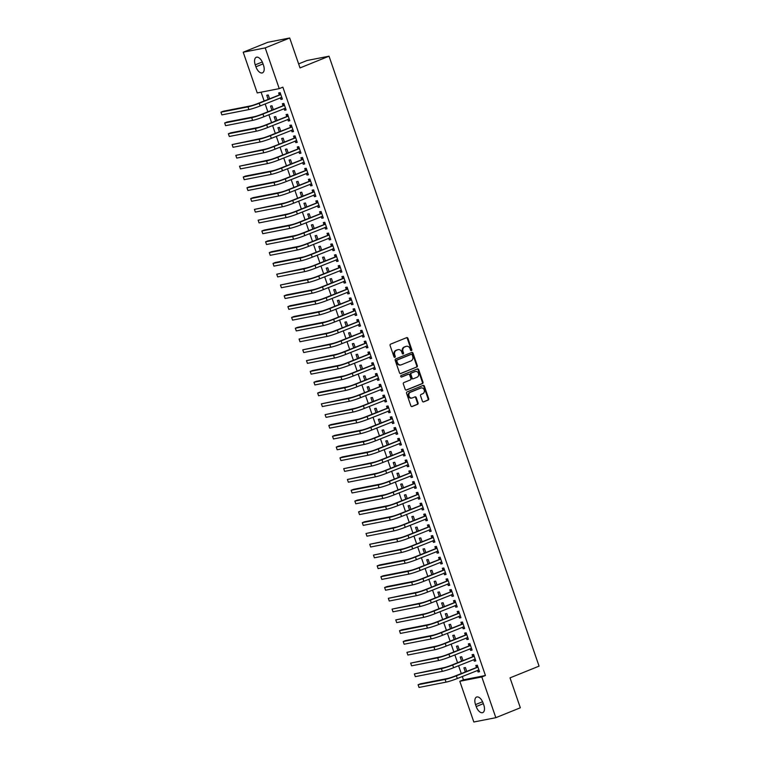 <?xml version="1.0" encoding="UTF-8"?>
<svg xmlns="http://www.w3.org/2000/svg" width="760" height="760" viewBox="0 0 760 760"><rect width="100%" height="100%" fill="white"/><g stroke="black" fill="none" stroke-linecap="round" stroke-linejoin="round"><path stroke-width="1.14" d="M411.426 350.616A0.788 0.665 78.9 0 0 411.796 349.619L407.92 338.352A1.121 0.959 78.9 0 0 406.657 337.649L390.63 344.128A1.121 0.959 78.9 0 0 390.108 345.553L393.984 356.82A0.788 0.665 78.9 0 0 395.238 356.316L394.734 354.853A3.6 3.059 78.9 0 1 396.416 350.312L397.746 349.771A3.6 3.059 78.9 0 1 398.221 349.628A3.6 3.059 78.9 0 1 401.764 352.013L402.268 353.466A0.788 0.665 78.9 0 0 403.512 352.963L403.009 351.51A3.6 3.059 78.9 0 1 404.69 346.969L406.03 346.427A3.6 3.059 78.9 0 1 406.505 346.284A3.6 3.059 78.9 0 1 410.048 348.669L410.552 350.123A0.788 0.665 78.9 0 0 411.426 350.616M411.008 350.616A0.788 0.665 78.9 0 0 411.198 349.733L407.322 338.476A1.121 0.959 78.9 0 0 406.495 337.725M394.449 357.314A0.788 0.665 78.9 0 0 394.639 356.43L394.136 354.977L394.734 354.853M402.733 353.97A0.788 0.665 78.9 0 0 402.923 353.087L402.42 351.623L403.009 351.51M422.398 401.175A1.121 0.959 78.9 0 0 423.652 401.878L428.146 400.055A1.121 0.959 78.9 0 0 428.678 398.639L424.365 386.127A1.121 0.959 78.9 0 0 423.111 385.424L407.084 391.903A1.121 0.959 78.9 0 0 406.552 393.319L410.865 405.83A1.121 0.959 78.9 0 0 412.119 406.534L417.553 404.339A1.121 0.959 78.9 0 0 418.076 402.923L416.233 397.565A1.121 0.959 78.9 0 0 414.979 396.862L412.281 397.955A3.011 2.555 78.9 0 1 410.334 392.284L420.878 388.018A3.011 2.555 78.9 0 1 422.835 393.69L421.078 394.402A1.121 0.959 78.9 0 0 420.555 395.817L422.398 401.175M462.298 676.505L463.438 679.811L485.44 675.497L282.863 87.162L279.233 88.626L257.231 92.938L243.209 52.212L265.212 47.899L279.233 88.626M485.44 675.497L481.811 676.961L495.833 717.687L473.831 722L459.809 681.274L481.811 676.961M243.209 52.212L267.701 42.313L289.702 38L300.01 67.925L329.033 56.192L539.058 666.14L510.026 677.863L520.334 707.788L495.833 717.687M289.702 38L265.212 47.899M416.793 367.08A1.121 0.959 78.9 0 0 417.316 365.655L413.012 353.144A1.121 0.959 78.9 0 0 411.758 352.45L395.722 358.919A1.121 0.959 78.9 0 0 395.2 360.344L399.513 372.856A1.121 0.959 78.9 0 0 400.767 373.559L416.195 367.194A1.121 0.959 78.9 0 0 416.727 365.778L412.414 353.267A1.121 0.959 78.9 0 0 411.587 352.516M418.684 369.635L422.997 382.147A1.121 0.959 78.9 0 1 422.474 383.572L406.438 390.041A1.121 0.959 78.9 0 1 405.184 389.348L403.341 383.99A1.121 0.959 78.9 0 1 403.864 382.574L410.372 379.943A1.121 0.959 78.9 0 0 410.894 378.527L409.668 374.974A1.121 0.959 78.9 0 0 408.415 374.272L401.651 377.007A0.788 0.665 78.9 0 1 401.137 375.516L417.43 368.933A1.121 0.959 78.9 0 1 418.684 369.635L418.095 369.749L422.398 382.261L422.997 382.147M329.033 56.192L307.03 60.505L298.623 63.906M473.765 659.566L474.325 661.181L475.808 660.896L473.575 654.408L472.093 654.702L472.691 656.45M462.992 660.535L461.681 656.744L460.199 657.029L461.595 661.095M466.327 637.953L466.887 639.578L468.369 639.283L466.137 632.804L464.654 633.099L465.253 634.847M455.553 638.922L454.242 635.132L452.76 635.426L454.157 639.492M458.888 616.35L459.448 617.975L460.93 617.681L458.698 611.202L457.216 611.486L457.815 613.244M448.115 617.319L446.804 613.529L445.322 613.814L446.719 617.88M451.449 594.747L452 596.362L453.492 596.077L451.259 589.589L449.777 589.883L450.376 591.631M440.667 595.716L439.365 591.926L437.883 592.211L439.28 596.277M444.011 573.135L444.562 574.76L446.053 574.465L443.821 567.986L442.329 568.281L442.938 570.028M433.228 574.104L431.927 570.313L430.435 570.608L431.841 574.674M436.572 551.532L437.123 553.156L438.615 552.862L436.382 546.383L434.891 546.668L435.499 548.425M425.79 552.501L424.488 548.711L422.997 548.995L424.403 553.061M429.124 529.929L429.685 531.544L431.176 531.259L428.944 524.77L427.452 525.065L428.06 526.813M418.351 530.898L417.05 527.107L415.558 527.392L416.955 531.458M421.686 508.317L422.247 509.941L423.728 509.647L421.505 503.167L420.014 503.462L420.622 505.21M410.913 509.286L409.611 505.495L408.12 505.789L409.516 509.856M414.248 486.714L414.808 488.338L416.29 488.043L414.058 481.565L412.575 481.849L413.174 483.607M403.474 487.683L402.163 483.892L400.681 484.177L402.078 488.243M406.809 465.11L407.369 466.726L408.851 466.44L406.619 459.952L405.137 460.247L405.735 461.994M396.036 466.079L394.725 462.279L393.243 462.574L394.639 466.64M399.37 443.498L399.931 445.123L401.413 444.828L399.18 438.349L397.698 438.644L398.297 440.391M388.597 444.467L387.286 440.676L385.805 440.971L387.201 445.037M391.932 421.895L392.492 423.519L393.974 423.225L391.742 416.746L390.26 417.031L390.858 418.788M381.159 422.864L379.848 419.073L378.366 419.358L379.762 423.424M384.493 400.292L385.044 401.907L386.536 401.622L384.303 395.133L382.812 395.428L383.42 397.176M373.711 401.261L372.409 397.461L370.927 397.755L372.324 401.822M377.055 378.68L377.606 380.304L379.097 380.009L376.865 373.53L375.373 373.825L375.981 375.573M366.272 379.648L364.971 375.858L363.479 376.152L364.885 380.219M369.607 357.077L370.167 358.701L371.659 358.406L369.426 351.927L367.935 352.212L368.543 353.97M358.834 358.045L357.533 354.255L356.041 354.54L357.447 358.606M362.168 335.474L362.729 337.088L364.22 336.803L361.988 330.315L360.497 330.609L361.104 332.358M351.395 336.442L350.094 332.642L348.602 332.937L349.999 337.003M354.73 313.861L355.291 315.485L356.772 315.191L354.54 308.712L353.058 309.006L353.666 310.755M343.957 314.83L342.655 311.04L341.164 311.334L342.56 315.4M347.291 292.258L347.852 293.882L349.334 293.588L347.101 287.109L345.619 287.394L346.218 289.151M336.519 293.227L335.207 289.437L333.726 289.721L335.122 293.787M339.853 270.655L340.413 272.27L341.895 271.985L339.663 265.497L338.181 265.791L338.779 267.539M329.08 271.624L327.769 267.824L326.287 268.118L327.683 272.184M332.415 249.042L332.975 250.667L334.457 250.373L332.224 243.894L330.742 244.188L331.341 245.936M321.641 250.012L320.33 246.221L318.849 246.516L320.245 250.581M324.976 227.439L325.527 229.064L327.019 228.769L324.786 222.291L323.304 222.575L323.902 224.333M314.203 228.409L312.892 224.618L311.41 224.903L312.806 228.969M317.537 205.836L318.088 207.451L319.58 207.166L317.347 200.678L315.856 200.972L316.464 202.72M306.755 206.805L305.453 203.005L303.962 203.3L305.368 207.366M310.099 184.224L310.65 185.848L312.141 185.554L309.909 179.075L308.417 179.369L309.026 181.118M299.316 185.193L298.015 181.402L296.523 181.697L297.93 185.763M302.651 162.621L303.212 164.245L304.703 163.951L302.47 157.472L300.979 157.757L301.587 159.514M291.878 163.59L290.577 159.799L289.085 160.084L290.491 164.15M295.212 141.018L295.773 142.633L297.255 142.348L295.032 135.859L293.541 136.154L294.148 137.902M284.44 141.987L283.138 138.187L281.647 138.482L283.043 142.548M287.774 119.405L288.334 121.03L289.816 120.736L287.584 114.256L286.102 114.551L286.71 116.299M277.001 120.374L275.69 116.584L274.208 116.879L275.604 120.944M280.335 97.802L280.896 99.418L282.378 99.132L280.145 92.653L278.663 92.938L279.262 94.696M269.562 98.771L268.251 94.981L266.769 95.266L268.166 99.332M261.098 92.178L264.128 100.966M265.154 103.939L267.843 111.767M268.869 114.741L271.567 122.569M272.593 125.543L275.291 133.38M276.308 136.353L279.005 144.181M280.031 147.155L282.729 154.983M283.746 157.957L286.444 165.784M287.47 168.758L290.168 176.586M291.194 179.559L293.882 187.387M294.909 190.361L297.606 198.198M298.632 201.172L301.321 209M302.347 211.973L305.045 219.802M306.071 222.775L308.769 230.603M309.785 233.576L312.483 241.405M313.51 244.378L316.207 252.206M317.224 255.179L319.922 263.017M320.948 265.99L323.646 273.819M324.672 276.792L327.36 284.62M328.387 287.594L331.084 295.422M332.11 298.395L334.808 306.223M335.825 309.197L338.523 317.024M339.549 319.998L342.247 327.835M343.263 330.809L345.962 338.637M346.988 341.61L349.685 349.438M350.702 352.412L353.4 360.24M354.426 363.213L357.124 371.041M358.15 374.015L360.838 381.843M361.865 384.816L364.562 392.654M365.588 395.627L368.286 403.455M369.303 406.429L372.001 414.257M373.027 417.231L375.725 425.058M376.741 428.032L379.44 435.86M380.465 438.833L383.163 446.661M384.18 449.635L386.878 457.472M387.904 460.446L390.602 468.274M391.628 471.248L394.316 479.075M395.342 482.049L398.041 489.877M399.066 492.85L401.764 500.678M402.781 503.652L405.479 511.48M406.505 514.453L409.203 522.291M410.219 525.264L412.917 533.092M413.943 536.066L416.641 543.894M417.667 546.867L420.356 554.695M421.382 557.669L424.08 565.497M425.106 568.471L427.794 576.298M428.82 579.272L431.519 587.109M432.544 590.083L435.242 597.911M436.259 600.885L438.957 608.712M439.983 611.686L442.681 619.514M443.697 622.487L446.395 630.315M447.421 633.289L450.119 641.117M451.145 644.091L453.834 651.928M454.86 654.901L457.558 662.73M458.584 665.703L461.272 673.531M273.277 109.573L271.976 105.782L270.484 106.077L271.89 110.133M284.059 108.604L284.61 110.228L286.102 109.934L283.87 103.455L282.378 103.74L282.986 105.497M280.725 131.185L279.414 127.385L277.932 127.68L279.328 131.746M291.498 130.216L292.049 131.832L293.541 131.537L291.308 125.058L289.826 125.352L290.424 127.1M288.163 152.788L286.852 148.998L285.37 149.283L286.767 153.349M298.937 151.82L299.497 153.434L300.979 153.149L298.747 146.661L297.264 146.956L297.863 148.713M295.602 174.391L294.291 170.601L292.809 170.895L294.205 174.952M306.375 173.423L306.935 175.047L308.417 174.752L306.185 168.273L304.703 168.559L305.301 170.316M303.041 196.004L301.729 192.204L300.248 192.498L301.644 196.564M313.813 195.035L314.374 196.65L315.856 196.355L313.623 189.876L312.141 190.171L312.74 191.919M310.479 217.607L309.177 213.816L307.686 214.101L309.082 218.167M321.252 216.638L321.812 218.253L323.294 217.968L321.062 211.48L319.58 211.774L320.188 213.531M317.917 239.21L316.616 235.419L315.124 235.714L316.521 239.77M328.69 238.241L329.251 239.865L330.742 239.571L328.51 233.092L327.019 233.377L327.626 235.134M325.356 260.822L324.055 257.022L322.563 257.317L323.969 261.383M336.129 259.853L336.69 261.469L338.181 261.174L335.948 254.695L334.457 254.99L335.065 256.738M332.794 282.425L331.493 278.635L330.001 278.92L331.408 282.986M343.577 281.456L344.128 283.072L345.619 282.786L343.387 276.298L341.895 276.592L342.503 278.35M340.233 304.028L338.931 300.238L337.44 300.533L338.846 304.589M351.015 303.059L351.566 304.684L353.058 304.389L350.825 297.91L349.334 298.195L349.942 299.953M347.681 325.641L346.37 321.841L344.888 322.135L346.284 326.202M358.454 324.672L359.005 326.287L360.497 325.992L358.264 319.513L356.782 319.808L357.38 321.556M355.119 347.244L353.808 343.453L352.327 343.738L353.723 347.805M365.892 346.275L366.453 347.89L367.935 347.605L365.702 341.116L364.22 341.411L364.819 343.168M362.558 368.847L361.247 365.056L359.765 365.351L361.161 369.408M373.331 367.878L373.891 369.502L375.373 369.208L373.141 362.729L371.659 363.014L372.257 364.772M369.997 390.459L368.685 386.659L367.203 386.954L368.6 391.02M380.769 389.49L381.33 391.106L382.812 390.811L380.579 384.332L379.097 384.626L379.696 386.374M377.435 412.062L376.133 408.272L374.642 408.557L376.038 412.623M388.208 411.094L388.769 412.709L390.25 412.423L388.027 405.935L386.536 406.229L387.144 407.987M384.873 433.666L383.572 429.875L382.08 430.169L383.477 434.226M395.647 432.697L396.207 434.321L397.698 434.026L395.466 427.548L393.974 427.832L394.582 429.59M392.312 455.278L391.01 451.478L389.519 451.772L390.925 455.838M403.094 454.309L403.645 455.924L405.137 455.63L402.904 449.151L401.413 449.445L402.021 451.193M399.75 476.881L398.449 473.09L396.957 473.375L398.363 477.441M410.533 475.912L411.084 477.527L412.575 477.242L410.343 470.753L408.851 471.048L409.459 472.805M407.189 498.484L405.887 494.693L404.405 494.988L405.802 499.044M417.971 497.515L418.522 499.139L420.014 498.845L417.781 492.366L416.29 492.651L416.898 494.408M414.637 520.096L413.326 516.297L411.844 516.591L413.24 520.657M425.41 519.128L425.97 520.742L427.452 520.448L425.22 513.969L423.738 514.264L424.337 516.011M422.075 541.7L420.764 537.909L419.283 538.194L420.679 542.26M432.849 540.731L433.409 542.346L434.891 542.061L432.659 535.572L431.176 535.866L431.775 537.624M429.514 563.303L428.203 559.512L426.721 559.806L428.117 563.863M440.287 562.333L440.847 563.958L442.329 563.663L440.097 557.184L438.615 557.469L439.213 559.227M436.952 584.915L435.641 581.115L434.159 581.409L435.556 585.475M447.726 583.946L448.286 585.561L449.768 585.267L447.535 578.788L446.053 579.082L446.661 580.83M444.391 606.518L443.089 602.727L441.598 603.012L442.994 607.078M455.164 605.549L455.724 607.164L457.206 606.879L454.983 600.39L453.492 600.685L454.1 602.442M451.829 628.121L450.528 624.331L449.036 624.625L450.442 628.681M462.602 627.152L463.163 628.776L464.654 628.482L462.422 622.003L460.93 622.288L461.538 624.045M459.268 649.733L457.966 645.933L456.475 646.228L457.881 650.294M470.05 648.764L470.601 650.38L472.093 650.085L469.86 643.606L468.369 643.9L468.977 645.649M466.706 671.336L465.405 667.546L463.913 667.831L465.32 671.897M477.489 670.367L478.04 671.982L479.531 671.697L477.299 665.209L475.808 665.503L476.416 667.261M483.806 705.052A7.343 3.829 68 0 1 482.752 712.605A7.343 3.829 68 0 1 476.197 706.543L475.522 704.606A7.343 3.829 68 0 1 476.577 697.053A7.343 3.829 68 0 1 483.132 703.114L483.806 705.052M463.438 679.811L459.809 681.274M255.237 64.847A7.343 3.829 68 0 1 256.291 57.294A7.343 3.829 68 0 1 262.846 63.355L263.52 65.293A7.343 3.829 68 0 1 262.466 72.846A7.343 3.829 68 0 1 255.901 66.785L255.237 64.847L262.295 61.987M280.896 99.418L282.283 98.857M284.61 110.228L286.007 109.659M288.334 121.03L289.731 120.469M292.049 131.832L293.445 131.271M295.773 142.633L297.169 142.072M299.497 153.434L300.884 152.874M303.212 164.245L304.608 163.675M306.935 175.047L308.322 174.477M310.65 185.848L312.047 185.288M314.374 196.65L315.761 196.089M318.088 207.451L319.485 206.891M321.812 218.253L323.209 217.692M325.527 229.064L326.923 228.494M329.251 239.865L330.647 239.295M332.975 250.667L334.362 250.106M336.69 261.469L338.086 260.908M340.413 272.27L341.8 271.709M344.128 283.072L345.524 282.511M347.852 293.882L349.239 293.312M351.566 304.684L352.963 304.114M355.291 315.485L356.687 314.925M359.005 326.287L360.401 325.726M362.729 337.088L364.125 336.528M366.453 347.89L367.84 347.329M370.167 358.701L371.564 358.131M373.891 369.502L375.278 368.933M377.606 380.304L379.002 379.743M381.33 391.106L382.717 390.545M385.044 401.907L386.441 401.346M388.769 412.709L390.165 412.148M392.492 423.519L393.88 422.949M396.207 434.321L397.603 433.751M399.931 445.123L401.318 444.562M403.645 455.924L405.042 455.363M407.369 466.726L408.756 466.165M411.084 477.527L412.481 476.966M414.808 488.338L416.204 487.768M418.522 499.139L419.919 498.569M422.247 509.941L423.643 509.381M425.97 520.742L427.358 520.182M429.685 531.544L431.081 530.983M433.409 542.346L434.796 541.785M437.123 553.156L438.52 552.586M440.847 563.958L442.234 563.388M444.562 574.76L445.958 574.199M448.286 585.561L449.683 585M452 596.362L453.397 595.802M455.724 607.164L457.121 606.603M459.448 617.975L460.835 617.405M463.163 628.776L464.559 628.207M466.887 639.578L468.274 639.017M470.601 650.38L471.998 649.819M474.325 661.181L475.712 660.62M478.04 671.982L479.436 671.422M406.21 346.36A3.6 3.059 78.9 0 0 405.906 346.398A3.6 3.059 78.9 0 0 405.431 346.541L406.03 346.427M402.42 351.623A3.6 3.059 78.9 0 1 404.101 347.082L405.431 346.541M397.926 349.704A3.6 3.059 78.9 0 0 397.632 349.742A3.6 3.059 78.9 0 0 397.157 349.885L397.746 349.771M394.136 354.977A3.6 3.059 78.9 0 1 395.817 350.426L397.157 349.885M400.339 373.606L416.195 367.194M412.167 354.815A0.788 0.665 78.9 0 0 411.284 354.331L397.214 360.012A0.788 0.665 78.9 0 0 396.853 361.01L397.375 362.539A3.6 3.059 78.9 0 0 400.919 364.923A3.6 3.059 78.9 0 0 401.394 364.781L411.017 360.895A3.6 3.059 78.9 0 0 412.699 356.354L412.167 354.815M410.903 354.397A0.788 0.665 78.9 0 0 410.695 354.445L411.284 354.331M400.624 364.971A3.6 3.059 78.9 0 1 400.33 365.047A3.6 3.059 78.9 0 1 396.786 362.662L396.255 361.123A0.788 0.665 78.9 0 1 396.625 360.126L410.695 354.445M406.011 390.099L421.876 383.686A1.121 0.959 78.9 0 0 422.398 382.261M408.12 374.328A1.121 0.959 78.9 0 0 407.825 374.385L401.29 377.026M417.116 377.216A3.011 2.555 78.9 0 0 415.159 371.545L411.445 373.046A1.121 0.959 78.9 0 0 410.923 374.471L412.138 378.014A1.121 0.959 78.9 0 0 413.392 378.717L417.116 377.216M415.264 371.507A3.011 2.555 78.9 0 0 414.57 371.659L415.159 371.545M413.098 378.774L412.803 378.841A1.121 0.959 78.9 0 1 411.549 378.138L410.324 374.585A1.121 0.959 78.9 0 1 410.846 373.16L414.57 371.659M418.095 369.749A1.121 0.959 78.9 0 0 417.269 368.999M420.983 387.98A3.011 2.555 78.9 0 0 420.29 388.132L420.878 388.018M411.587 398.107A3.011 2.555 78.9 0 1 409.735 392.397L420.29 388.132M411.692 406.581L416.955 404.453A1.121 0.959 78.9 0 0 417.487 403.037L415.634 397.68A1.121 0.959 78.9 0 0 414.817 396.929M423.225 401.926L427.557 400.178A1.121 0.959 78.9 0 0 428.079 398.753L423.766 386.241A1.121 0.959 78.9 0 0 422.949 385.491M280.753 94.401L257.745 103.54A5.738 0.494 161 0 1 250.24 105.963L223.212 111.254L220.941 112.176L247.969 106.875A8.598 0.731 -19 0 0 259.236 103.255L280.516 94.658M221.873 114.874L220.941 112.176L221.873 114.874L248.9 109.573A8.598 0.731 -19 0 0 260.167 105.953L281.779 97.375M279.024 94.943L280.43 93.461M281.912 97.774L280.62 97.688M284.468 105.203L261.469 114.352A5.738 0.494 161 0 1 253.963 116.764L226.927 122.056L224.666 122.977L251.693 117.677A8.598 0.731 -19 0 0 262.951 114.057L284.231 105.46M225.596 125.675L224.666 122.977L225.596 125.675L252.624 120.384A8.598 0.731 -19 0 0 263.881 116.755L285.494 108.177M282.748 105.745L284.145 104.262M285.637 108.576L284.335 108.49M288.192 116.004L265.192 125.153A5.738 0.494 161 0 1 257.678 127.566L230.65 132.857L228.38 133.779L255.407 128.487A8.598 0.731 -19 0 0 266.674 124.859L287.954 116.261M229.311 136.477L228.38 133.779L229.311 136.477L256.338 131.185A8.598 0.731 -19 0 0 267.606 127.556L289.218 118.987M286.473 116.555L287.869 115.064M289.351 119.386L288.059 119.301M291.916 126.816L268.907 135.954A5.738 0.494 161 0 1 261.402 138.368L232.104 144.581L259.131 139.289A8.598 0.731 -19 0 0 270.398 135.66L291.678 127.062M233.035 147.279L232.104 144.581L233.035 147.279L260.062 141.987A8.598 0.731 -19 0 0 271.329 138.368L292.933 129.789M290.187 127.357L291.584 125.865M293.075 130.188L291.773 130.102M295.63 137.617L272.631 146.756A5.738 0.494 161 0 1 265.116 149.169L235.818 155.382L262.846 150.09A8.598 0.731 -19 0 0 274.113 146.461L295.393 137.864M236.749 158.089L235.818 155.382L236.749 158.089L263.777 152.788A8.598 0.731 -19 0 0 275.044 149.169L296.656 140.59M293.911 138.159L295.308 136.677M296.79 140.989L295.498 140.904M299.354 148.418L276.345 157.557A5.738 0.494 161 0 1 268.841 159.98L239.542 166.184L266.57 160.892A8.598 0.731 -19 0 0 277.837 157.273L299.117 148.666M240.473 168.891L239.542 166.184L240.473 168.891L267.501 163.59A8.598 0.731 -19 0 0 278.768 159.97L300.371 151.392M297.625 148.96L299.031 147.478M300.513 151.791L299.212 151.706M303.069 159.22L280.07 168.359A5.738 0.494 161 0 1 272.555 170.781L245.527 176.073L243.266 176.994L270.294 171.693A8.598 0.731 -19 0 0 281.551 168.074L302.831 159.476M244.188 179.692L243.266 176.994L244.188 179.692L271.216 174.391A8.598 0.731 -19 0 0 282.483 170.772L304.095 162.193M301.349 159.761L302.746 158.28M304.238 162.593L302.936 162.507M306.793 170.022L283.784 179.17A5.738 0.494 161 0 1 276.279 181.583L249.251 186.875L246.981 187.796L274.008 182.495A8.598 0.731 -19 0 0 285.276 178.875L306.555 170.278M247.912 190.494L246.981 187.796L247.912 190.494L274.94 185.202A8.598 0.731 -19 0 0 286.206 181.573L307.819 172.995M305.064 170.563L306.47 169.081M307.952 173.394L306.651 173.309M310.507 180.823L287.508 189.971A5.738 0.494 161 0 1 279.993 192.384L252.966 197.676L250.705 198.597L277.733 193.306A8.598 0.731 -19 0 0 288.99 189.677L310.27 181.079M251.636 201.295L250.705 198.597L251.636 201.295L278.663 196.004A8.598 0.731 -19 0 0 289.921 192.375L311.534 183.806M308.788 181.374L310.184 179.882M311.676 184.205L310.374 184.119M314.231 191.634L291.223 200.773A5.738 0.494 161 0 1 283.717 203.186L254.419 209.399L281.447 204.107A8.598 0.731 -19 0 0 292.714 200.478L313.994 191.881M255.351 212.097L254.419 209.399L255.351 212.097L282.378 206.805A8.598 0.731 -19 0 0 293.645 203.186L315.257 194.607M312.502 192.175L313.909 190.684M315.39 195.006L314.099 194.921M317.946 202.435L294.947 211.575A5.738 0.494 161 0 1 287.441 213.987L258.144 220.2L285.171 214.909A8.598 0.731 -19 0 0 296.438 211.28L317.709 202.682M259.074 222.908L258.144 220.2L259.074 222.908L286.102 217.607A8.598 0.731 -19 0 0 297.359 213.987L318.972 205.409M316.226 202.977L317.623 201.495M319.115 205.808L317.813 205.722M321.67 213.237L298.67 222.376A5.738 0.494 161 0 1 291.156 224.798L264.128 230.09L261.858 231.002L288.885 225.71A8.598 0.731 -19 0 0 300.152 222.091L321.433 213.484M262.789 233.709L261.858 231.002L262.789 233.709L289.816 228.409A8.598 0.731 -19 0 0 301.084 224.789L322.696 216.21M319.95 213.778L321.347 212.296M322.829 216.609L321.537 216.524M325.394 224.038L302.385 233.177A5.738 0.494 161 0 1 294.88 235.6L267.852 240.891L265.582 241.813L292.609 236.512A8.598 0.731 -19 0 0 303.876 232.892L325.156 224.295M266.513 244.511L265.582 241.813L266.513 244.511L293.541 239.21A8.598 0.731 -19 0 0 304.808 235.59L326.41 227.012M323.665 224.58L325.062 223.098M326.553 227.411L325.251 227.325M329.108 234.84L306.109 243.988A5.738 0.494 161 0 1 298.594 246.401L271.567 251.693L269.297 252.615L296.334 247.313A8.598 0.731 -19 0 0 307.591 243.694L328.871 235.096M270.227 255.312L269.297 252.615L270.227 255.312L297.255 250.021A8.598 0.731 -19 0 0 308.522 246.392L330.135 237.814M327.389 235.381L328.785 233.899M330.267 238.212L328.976 238.127M332.832 245.641L309.823 254.79A5.738 0.494 161 0 1 302.319 257.203L275.291 262.495L273.02 263.416L300.048 258.124A8.598 0.731 -19 0 0 311.315 254.495L332.595 245.898M273.952 266.114L273.02 263.416L273.952 266.114L300.979 260.822A8.598 0.731 -19 0 0 312.246 257.194L333.858 248.624M331.103 246.192L332.51 244.701M333.991 249.023L332.69 248.938M336.547 256.452L313.548 265.591A5.738 0.494 161 0 1 306.033 268.005L276.745 274.217L303.772 268.926A8.598 0.731 -19 0 0 315.029 265.297L336.309 256.699M277.666 276.916L276.745 274.217L277.666 276.916L304.703 271.624A8.598 0.731 -19 0 0 315.96 268.005L337.573 259.426M334.827 256.994L336.224 255.502M337.716 259.825L336.414 259.74M340.271 267.254L317.262 276.393A5.738 0.494 161 0 1 309.757 278.806L280.459 285.019L307.486 279.727A8.598 0.731 -19 0 0 318.753 276.099L340.034 267.501M281.39 287.726L280.459 285.019L281.39 287.726L308.417 282.425A8.598 0.731 -19 0 0 319.684 278.806L341.297 270.227M338.542 267.795L339.948 266.313M341.43 270.626L340.128 270.541M343.985 278.055L320.986 287.195A5.738 0.494 161 0 1 313.471 289.617L286.444 294.909L284.183 295.82L311.21 290.529A8.598 0.731 -19 0 0 322.468 286.909L343.748 278.302M285.114 298.528L284.183 295.82L285.114 298.528L312.141 293.227A8.598 0.731 -19 0 0 323.399 289.608L345.012 281.029M342.266 278.597L343.662 277.115M345.154 281.428L343.852 281.342M347.709 288.857L324.7 297.996A5.738 0.494 161 0 1 317.195 300.418L290.168 305.71L287.897 306.631L314.925 301.33A8.598 0.731 -19 0 0 326.192 297.711L347.472 289.113M288.828 309.329L287.897 306.631L288.828 309.329L315.856 304.028A8.598 0.731 -19 0 0 327.123 300.409L348.735 291.83M345.981 289.398L347.387 287.916M348.868 292.229L347.577 292.144M351.424 299.659L328.424 308.807A5.738 0.494 161 0 1 320.919 311.22L293.892 316.512L291.622 317.433L318.649 312.132A8.598 0.731 -19 0 0 329.916 308.512L351.187 299.915M292.552 320.131L291.622 317.433L292.552 320.131L319.58 314.839A8.598 0.731 -19 0 0 330.837 311.21L352.45 302.632M349.704 300.2L351.101 298.718M352.592 303.031L351.291 302.945M355.148 310.46L332.148 319.608A5.738 0.494 161 0 1 324.634 322.022L297.606 327.313L295.336 328.234L322.363 322.943A8.598 0.731 -19 0 0 333.63 319.314L354.91 310.716M296.267 330.933L295.336 328.234L296.267 330.933L323.294 325.641A8.598 0.731 -19 0 0 334.562 322.012L356.174 313.443M353.428 311.011L354.825 309.519M356.307 313.842L355.015 313.756M358.872 321.271L335.863 330.41A5.738 0.494 161 0 1 328.358 332.823L299.06 339.036L326.087 333.744A8.598 0.731 -19 0 0 337.354 330.115L358.635 321.518M299.991 341.734L299.06 339.036L299.991 341.734L327.019 336.442A8.598 0.731 -19 0 0 338.285 332.823L359.888 324.244M357.143 321.812L358.54 320.321M360.031 324.644L358.729 324.558M362.587 332.072L339.587 341.212A5.738 0.494 161 0 1 332.072 343.624L302.774 349.837L329.812 344.546A8.598 0.731 -19 0 0 341.069 340.917L362.349 332.32M303.705 352.545L302.774 349.837L303.705 352.545L330.733 347.244A8.598 0.731 -19 0 0 342 343.624L363.613 335.046M360.867 332.614L362.263 331.132M363.745 335.445L362.453 335.359M366.31 342.874L343.301 352.013A5.738 0.494 161 0 1 335.797 354.435L306.498 360.639L333.526 355.347A8.598 0.731 -19 0 0 344.793 351.728L366.073 343.121M307.43 363.346L306.498 360.639L307.43 363.346L334.457 358.045A8.598 0.731 -19 0 0 345.724 354.426L367.337 345.847M364.581 343.416L365.987 341.933M367.469 346.247L366.168 346.161M370.025 353.675L347.026 362.815A5.738 0.494 161 0 1 339.511 365.237L312.483 370.528L310.222 371.45L337.25 366.149A8.598 0.731 -19 0 0 348.507 362.529L369.787 353.932M311.144 374.148L310.222 371.45L311.144 374.148L338.181 368.847A8.598 0.731 -19 0 0 349.438 365.227L371.051 356.649M368.305 354.217L369.702 352.735M371.193 357.048L369.892 356.962M373.749 364.477L350.74 373.625A5.738 0.494 161 0 1 343.235 376.038L316.207 381.33L313.937 382.251L340.964 376.95A8.598 0.731 -19 0 0 352.231 373.331L373.512 364.733M314.868 384.949L313.937 382.251L314.868 384.949L341.895 379.658A8.598 0.731 -19 0 0 353.162 376.029L374.775 367.45M372.02 365.019L373.426 363.536M374.908 367.849L373.616 367.764M377.463 375.278L354.464 384.427A5.738 0.494 161 0 1 346.949 386.84L319.922 392.131L317.661 393.053L344.688 387.762A8.598 0.731 -19 0 0 355.946 384.132L377.226 375.535M318.592 395.751L317.661 393.053L318.592 395.751L345.619 390.459A8.598 0.731 -19 0 0 356.877 386.83L378.49 378.262M375.744 375.829L377.14 374.338M378.632 378.66L377.33 378.575M381.188 386.089L358.188 395.228A5.738 0.494 161 0 1 350.673 397.641L321.375 403.854L348.403 398.563A8.598 0.731 -19 0 0 359.67 394.934L380.95 386.337M322.306 406.552L321.375 403.854L322.306 406.552L349.334 401.261A8.598 0.731 -19 0 0 360.601 397.641L382.213 389.063M379.459 386.631L380.865 385.139M382.346 389.462L381.055 389.376M384.911 396.891L361.902 406.03A5.738 0.494 161 0 1 354.397 408.443L325.099 414.656L352.127 409.365A8.598 0.731 -19 0 0 363.394 405.735L384.674 397.138M326.03 417.363L325.099 414.656L326.03 417.363L353.058 412.062A8.598 0.731 -19 0 0 364.315 408.443L385.928 399.865M383.183 397.433L384.579 395.95M386.07 400.263L384.769 400.178M388.626 407.692L365.626 416.831A5.738 0.494 161 0 1 358.112 419.254L331.084 424.545L328.814 425.457L355.841 420.166A8.598 0.731 -19 0 0 367.108 416.546L388.388 407.94M329.745 428.165L328.814 425.457L329.745 428.165L356.772 422.864A8.598 0.731 -19 0 0 368.04 419.244L389.652 410.666M386.906 408.234L388.303 406.752M389.785 411.065L388.493 410.979M392.35 418.494L369.341 427.633A5.738 0.494 161 0 1 361.836 430.055L334.808 435.347L332.538 436.269L359.565 430.967A8.598 0.731 -19 0 0 370.832 427.348L392.112 418.75M333.469 438.966L332.538 436.269L333.469 438.966L360.497 433.666A8.598 0.731 -19 0 0 371.763 430.046L393.366 421.467M390.621 419.035L392.017 417.553M393.509 421.866L392.207 421.781M396.065 429.295L373.065 438.444A5.738 0.494 161 0 1 365.55 440.857L338.523 446.148L336.252 447.07L363.29 441.769A8.598 0.731 -19 0 0 374.547 438.149L395.827 429.552M337.183 449.768L336.252 447.07L337.183 449.768L364.211 444.476A8.598 0.731 -19 0 0 375.478 440.847L397.09 432.269M394.345 429.837L395.741 428.355M397.224 432.668L395.931 432.582M399.788 440.097L376.779 449.245A5.738 0.494 161 0 1 369.274 451.659L342.247 456.95L339.976 457.872L367.004 452.58A8.598 0.731 -19 0 0 378.271 448.951L399.551 440.353M340.908 460.57L339.976 457.872L340.908 460.57L367.935 455.278A8.598 0.731 -19 0 0 379.202 451.649L400.815 443.08M398.059 440.648L399.465 439.156M400.947 443.479L399.646 443.394M403.503 450.908L380.503 460.047A5.738 0.494 161 0 1 372.989 462.46L343.7 468.673L370.728 463.381A8.598 0.731 -19 0 0 381.985 459.752L403.265 451.155M344.622 471.371L343.7 468.673L344.622 471.371L371.659 466.079A8.598 0.731 -19 0 0 382.916 462.46L404.529 453.881M401.784 451.449L403.18 449.958M404.671 454.28L403.37 454.195M407.227 461.709L384.218 470.849A5.738 0.494 161 0 1 376.713 473.262L347.415 479.474L374.442 474.183A8.598 0.731 -19 0 0 385.709 470.554L406.99 461.956M348.346 482.182L347.415 479.474L348.346 482.182L375.373 476.881A8.598 0.731 -19 0 0 386.64 473.262L408.253 464.683M405.498 462.251L406.904 460.769M408.386 465.082L407.094 464.997M410.941 472.511L387.942 481.65A5.738 0.494 161 0 1 380.437 484.072L353.4 489.364L351.139 490.276L378.166 484.984A8.598 0.731 -19 0 0 389.424 481.365L410.704 472.758M352.07 492.983L351.139 490.276L352.07 492.983L379.097 487.683A8.598 0.731 -19 0 0 390.355 484.063L411.967 475.484M409.222 473.052L410.618 471.57M412.11 475.883L410.808 475.798M414.666 483.312L391.666 492.451A5.738 0.494 161 0 1 384.151 494.874L357.124 500.166L354.853 501.087L381.881 495.786A8.598 0.731 -19 0 0 393.148 492.167L414.428 483.569M355.784 503.785L354.853 501.087L355.784 503.785L382.812 498.484A8.598 0.731 -19 0 0 394.079 494.864L415.691 486.286M412.937 483.854L414.342 482.372M415.824 486.685L414.533 486.6M418.389 494.114L395.38 503.262A5.738 0.494 161 0 1 387.875 505.675L360.848 510.967L358.577 511.889L385.605 506.587A8.598 0.731 -19 0 0 396.872 502.968L418.152 494.37M359.508 514.586L358.577 511.889L359.508 514.586L386.536 509.295A8.598 0.731 -19 0 0 397.793 505.666L419.406 497.087M416.66 494.656L418.057 493.173M419.548 497.486L418.247 497.401M422.104 504.916L399.104 514.064A5.738 0.494 161 0 1 391.59 516.477L364.562 521.769L362.292 522.69L389.32 517.399A8.598 0.731 -19 0 0 400.587 513.769L421.866 505.172M363.223 525.388L362.292 522.69L363.223 525.388L390.25 520.096A8.598 0.731 -19 0 0 401.517 516.467L423.13 507.898M420.384 505.466L421.781 503.975M423.263 508.297L421.971 508.212M425.828 515.726L402.819 524.865A5.738 0.494 161 0 1 395.314 527.278L366.016 533.491L393.043 528.2A8.598 0.731 -19 0 0 404.31 524.571L425.59 515.973M366.947 536.189L366.016 533.491L366.947 536.189L393.974 530.898A8.598 0.731 -19 0 0 405.241 527.278L426.844 518.7M424.099 516.268L425.505 514.776M426.987 519.099L425.685 519.014M429.542 526.528L406.543 535.667A5.738 0.494 161 0 1 399.028 538.08L369.731 544.293L396.767 539.001A8.598 0.731 -19 0 0 408.025 535.372L429.305 526.775M370.661 547L369.731 544.293L370.661 547L397.689 541.7A8.598 0.731 -19 0 0 408.956 538.08L430.568 529.501M427.823 527.069L429.219 525.587M430.702 529.9L429.409 529.815M433.266 537.329L410.257 546.468A5.738 0.494 161 0 1 402.752 548.891L373.454 555.094L400.482 549.803A8.598 0.731 -19 0 0 411.749 546.183L433.029 537.577M374.385 557.802L373.454 555.094L374.385 557.802L401.413 552.501A8.598 0.731 -19 0 0 412.68 548.881L434.292 540.303M431.537 537.871L432.943 536.389M434.425 540.702L433.124 540.616M436.981 548.131L413.981 557.27A5.738 0.494 161 0 1 406.467 559.692L379.44 564.984L377.178 565.906L404.206 560.605A8.598 0.731 -19 0 0 415.463 556.985L436.743 548.387M378.109 568.603L377.178 565.906L378.109 568.603L405.137 563.303A8.598 0.731 -19 0 0 416.394 559.683L438.007 551.105M435.262 548.672L436.658 547.19M438.149 551.503L436.848 551.418M440.705 558.933L417.696 568.081A5.738 0.494 161 0 1 410.191 570.494L383.163 575.785L380.893 576.707L407.92 571.406A8.598 0.731 -19 0 0 419.188 567.786L440.467 559.189M381.824 579.405L380.893 576.707L381.824 579.405L408.851 574.114A8.598 0.731 -19 0 0 420.118 570.484L441.731 561.906M438.976 559.474L440.382 557.992M441.864 562.305L440.572 562.219M444.419 569.734L421.42 578.883A5.738 0.494 161 0 1 413.915 581.295L386.878 586.587L384.617 587.508L411.644 582.217A8.598 0.731 -19 0 0 422.902 578.588L444.182 569.99M385.548 590.207L384.617 587.508L385.548 590.207L412.575 584.915A8.598 0.731 -19 0 0 423.833 581.286L445.445 572.717M442.7 570.285L444.096 568.793M445.588 573.116L444.286 573.031M448.144 580.545L425.144 589.684A5.738 0.494 161 0 1 417.63 592.097L388.331 598.31L415.359 593.019A8.598 0.731 -19 0 0 426.626 589.389L447.906 580.792M389.262 601.008L388.331 598.31L389.262 601.008L416.29 595.716A8.598 0.731 -19 0 0 427.557 592.097L449.169 583.519M446.414 581.086L447.82 579.595M449.302 583.917L448.01 583.832M451.867 591.346L428.858 600.486A5.738 0.494 161 0 1 421.353 602.899L392.055 609.111L419.083 603.82A8.598 0.731 -19 0 0 430.35 600.191L451.63 591.593M392.986 611.819L392.055 609.111L392.986 611.819L420.014 606.518A8.598 0.731 -19 0 0 431.272 602.899L452.884 594.32M450.138 591.888L451.535 590.406M453.026 594.719L451.725 594.633M455.582 602.148L432.582 611.287A5.738 0.494 161 0 1 425.068 613.709L395.77 619.913L422.798 614.621A8.598 0.731 -19 0 0 434.065 611.002L455.344 602.395M396.701 622.62L395.77 619.913L396.701 622.62L423.728 617.319A8.598 0.731 -19 0 0 434.995 613.7L456.608 605.121M453.862 602.689L455.259 601.207M456.741 605.52L455.449 605.435M459.306 612.95L436.297 622.088A5.738 0.494 161 0 1 428.792 624.511L401.764 629.803L399.494 630.724L426.522 625.423A8.598 0.731 -19 0 0 437.788 621.803L459.068 613.206M400.425 633.422L399.494 630.724L400.425 633.422L427.452 628.121A8.598 0.731 -19 0 0 438.719 624.501L460.322 615.923M457.577 613.491L458.983 612.009M460.465 616.322L459.163 616.236M463.02 623.751L440.021 632.899A5.738 0.494 161 0 1 432.506 635.312L405.479 640.604L403.218 641.525L430.245 636.225A8.598 0.731 -19 0 0 441.503 632.605L462.783 624.007M404.139 644.223L403.218 641.525L404.139 644.223L431.167 638.932A8.598 0.731 -19 0 0 442.434 635.303L464.046 626.725M461.301 624.292L462.697 622.811M464.18 627.123L462.887 627.038M466.744 634.553L443.735 643.701A5.738 0.494 161 0 1 436.23 646.114L406.933 652.327L433.96 647.035A8.598 0.731 -19 0 0 445.227 643.406L466.507 634.809M407.863 655.025L406.933 652.327L407.863 655.025L434.891 649.733A8.598 0.731 -19 0 0 446.158 646.105L467.77 637.535M465.015 635.103L466.421 633.612M467.903 637.934L466.602 637.849M470.459 645.364L447.459 654.503A5.738 0.494 161 0 1 439.945 656.915L410.656 663.128L437.684 657.837A8.598 0.731 -19 0 0 448.941 654.208L470.221 645.611M411.587 665.827L410.656 663.128L411.587 665.827L438.615 660.535A8.598 0.731 -19 0 0 449.873 656.915L471.485 648.337M468.74 645.905L470.136 644.413M471.627 648.736L470.326 648.65M474.183 656.165L451.174 665.304A5.738 0.494 161 0 1 443.669 667.717L414.371 673.93L441.398 668.639A8.598 0.731 -19 0 0 452.666 665.01L473.945 656.412M415.302 676.637L414.371 673.93L415.302 676.637L442.329 671.336A8.598 0.731 -19 0 0 453.596 667.717L475.209 659.139M472.454 656.707L473.86 655.225M475.342 659.538L474.05 659.452M477.897 666.966L454.898 676.106A5.738 0.494 161 0 1 447.393 678.528L420.356 683.819L418.095 684.731L445.123 679.44A8.598 0.731 -19 0 0 456.389 675.82L477.66 667.213M419.026 687.439L418.095 684.731L419.026 687.439L446.053 682.138A8.598 0.731 -19 0 0 457.311 678.519L478.923 669.94M476.178 667.508L477.574 666.026M479.066 670.339L477.764 670.253M411.198 349.733L411.796 349.619M394.639 356.43L395.238 356.316M402.923 353.087L403.512 352.963M404.101 347.082L404.69 346.969M395.817 350.426L396.416 350.312M407.322 338.476L407.92 338.352M412.414 353.267L413.012 353.144M416.727 365.778L417.316 365.655M396.625 360.126L397.214 360.012M396.255 361.123L396.853 361.01M396.786 362.662L397.375 362.539M421.876 383.686L422.474 383.572M407.825 374.385L408.415 374.272M410.846 373.16L411.445 373.046M410.324 374.585L410.923 374.471M411.549 378.138L412.138 378.014M409.735 392.397L410.334 392.284M415.634 397.68L416.233 397.565M417.487 403.037L418.076 402.923M416.955 404.453L417.553 404.339M423.766 386.241L424.365 386.127M428.079 398.753L428.678 398.639M427.557 400.178L428.146 400.055M255.901 66.785L263.036 63.906M476.197 706.543L483.322 703.665M475.522 704.606L482.581 701.746M259.236 103.255L260.167 105.953M247.969 106.875L248.9 109.573M262.951 114.057L263.881 116.755M251.693 117.677L252.624 120.384M266.674 124.859L267.606 127.556M255.407 128.487L256.338 131.185M270.398 135.66L271.329 138.368M259.131 139.289L260.062 141.987M274.113 146.461L275.044 149.169M262.846 150.09L263.777 152.788M277.837 157.273L278.768 159.97M266.57 160.892L267.501 163.59M281.551 168.074L282.483 170.772M270.294 171.693L271.216 174.391M285.276 178.875L286.206 181.573M274.008 182.495L274.94 185.202M288.99 189.677L289.921 192.375M277.733 193.306L278.663 196.004M292.714 200.478L293.645 203.186M281.447 204.107L282.378 206.805M296.438 211.28L297.359 213.987M285.171 214.909L286.102 217.607M300.152 222.091L301.084 224.789M288.885 225.71L289.816 228.409M303.876 232.892L304.808 235.59M292.609 236.512L293.541 239.21M307.591 243.694L308.522 246.392M296.334 247.313L297.255 250.021M311.315 254.495L312.246 257.194M300.048 258.124L300.979 260.822M315.029 265.297L315.96 268.005M303.772 268.926L304.703 271.624M318.753 276.099L319.684 278.806M307.486 279.727L308.417 282.425M322.468 286.909L323.399 289.608M311.21 290.529L312.141 293.227M326.192 297.711L327.123 300.409M314.925 301.33L315.856 304.028M329.916 308.512L330.837 311.21M318.649 312.132L319.58 314.839M333.63 319.314L334.562 322.012M322.363 322.943L323.294 325.641M337.354 330.115L338.285 332.823M326.087 333.744L327.019 336.442M341.069 340.917L342 343.624M329.812 344.546L330.733 347.244M344.793 351.728L345.724 354.426M333.526 355.347L334.457 358.045M348.507 362.529L349.438 365.227M337.25 366.149L338.181 368.847M352.231 373.331L353.162 376.029M340.964 376.95L341.895 379.658M355.946 384.132L356.877 386.83M344.688 387.762L345.619 390.459M359.67 394.934L360.601 397.641M348.403 398.563L349.334 401.261M363.394 405.735L364.315 408.443M352.127 409.365L353.058 412.062M367.108 416.546L368.04 419.244M355.841 420.166L356.772 422.864M370.832 427.348L371.763 430.046M359.565 430.967L360.497 433.666M374.547 438.149L375.478 440.847M363.29 441.769L364.211 444.476M378.271 448.951L379.202 451.649M367.004 452.58L367.935 455.278M381.985 459.752L382.916 462.46M370.728 463.381L371.659 466.079M385.709 470.554L386.64 473.262M374.442 474.183L375.373 476.881M389.424 481.365L390.355 484.063M378.166 484.984L379.097 487.683M393.148 492.167L394.079 494.864M381.881 495.786L382.812 498.484M396.872 502.968L397.793 505.666M385.605 506.587L386.536 509.295M400.587 513.769L401.517 516.467M389.32 517.399L390.25 520.096M404.31 524.571L405.241 527.278M393.043 528.2L393.974 530.898M408.025 535.372L408.956 538.08M396.767 539.001L397.689 541.7M411.749 546.183L412.68 548.881M400.482 549.803L401.413 552.501M415.463 556.985L416.394 559.683M404.206 560.605L405.137 563.303M419.188 567.786L420.118 570.484M407.92 571.406L408.851 574.114M422.902 578.588L423.833 581.286M411.644 582.217L412.575 584.915M426.626 589.389L427.557 592.097M415.359 593.019L416.29 595.716M430.35 600.191L431.272 602.899M419.083 603.82L420.014 606.518M434.065 611.002L434.995 613.7M422.798 614.621L423.728 617.319M437.788 621.803L438.719 624.501M426.522 625.423L427.452 628.121M441.503 632.605L442.434 635.303M430.245 636.225L431.167 638.932M445.227 643.406L446.158 646.105M433.96 647.035L434.891 649.733M448.941 654.208L449.873 656.915M437.684 657.837L438.615 660.535M452.666 665.01L453.596 667.717M441.398 668.639L442.329 671.336M456.389 675.82L457.311 678.519M445.123 679.44L446.053 682.138M405.906 346.398L406.505 346.284M397.632 349.742L398.221 349.628M410.799 354.416L411.388 354.293M400.33 365.047L400.919 364.923M407.968 374.338L408.566 374.224M414.96 371.545L415.558 371.421M412.651 378.879L413.25 378.765M420.688 388.018L421.277 387.894M411.293 398.183L411.882 398.069"/></g></svg>
